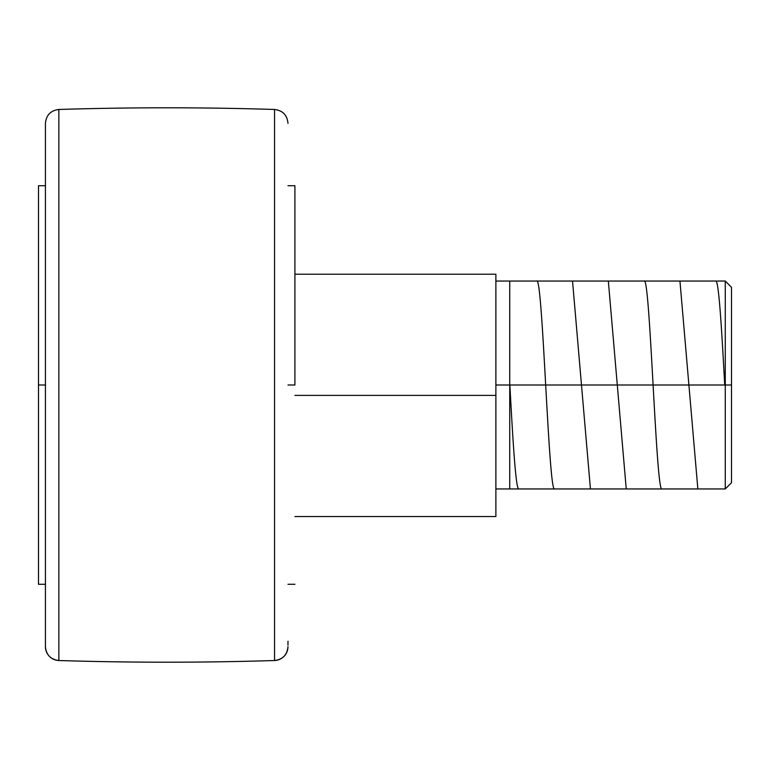 <?xml version="1.0" encoding="UTF-8"?>
<svg xmlns="http://www.w3.org/2000/svg" width="770" height="770" viewBox="0 0 770 770"><rect width="100%" height="100%" fill="white"/><g stroke="black" fill="none" stroke-linecap="round" stroke-linejoin="round"><path stroke-width="1.16" d="M58.857 109.475L58.857 660.516A13.86 13.86 180 0 1 45.43 646.665L45.43 123.335C46.2 115.115 50.676 110.505 58.857 109.475A3465 3465 0 0 1 274.553 109.475A3465 3465 0 0 0 58.857 109.475L58.857 660.516A3465 3465 0 0 0 274.553 660.525L274.553 109.475L274.553 660.516A13.86 13.86 0 0 0 287.98 646.656A13.86 13.86 180 0 1 274.553 660.516L274.553 660.525A3465 3465 0 0 1 58.857 660.525L58.857 660.525C50.676 659.495 46.2 654.885 45.43 646.665A13.86 13.86 0 0 0 58.857 660.516M287.98 641.237L287.98 645.193M725.263 385L725.263 488.95L725.263 385L495.88 385L725.263 385L725.263 281.05L725.263 385L731.5 385L725.263 385M731.5 482.713L731.5 287.287L731.5 482.713L725.263 488.95L495.88 488.95M38.5 385L38.5 584.276L38.5 385L45.43 385L38.5 385L38.5 185.724L38.5 385M495.88 395.395L294.91 395.395L495.88 395.395L495.88 274.226L495.88 516.564L495.88 395.395M294.91 385L287.98 385L294.91 385L294.91 185.724L294.91 385M287.98 123.335L287.98 123.344C287.21 115.115 282.734 110.505 274.553 109.475M287.98 646.656L287.98 646.665C287.21 654.885 282.734 659.495 274.553 660.525M45.43 646.665L45.43 124.586M509.875 385C512.859 440.478 515.842 490.365 518.826 488.95M536.729 281.05C542.715 274.803 548.635 494.889 554.631 488.95M572.534 281.05L590.436 488.95M608.338 281.05L626.241 488.95M644.144 281.05C650.111 274.611 656.088 495.514 662.046 488.95M679.949 281.05L697.851 488.95M715.754 281.05C718.728 279.462 721.721 329.416 724.705 385M509.74 281.05L509.74 488.95M38.5 584.276L45.43 584.276M495.88 516.564L294.91 516.564M287.98 584.276L294.91 584.276M287.98 185.724L294.91 185.724M495.88 274.226L294.91 274.226M38.5 185.724L45.43 185.724M495.88 281.05L725.263 281.05L731.5 287.287"/></g></svg>
